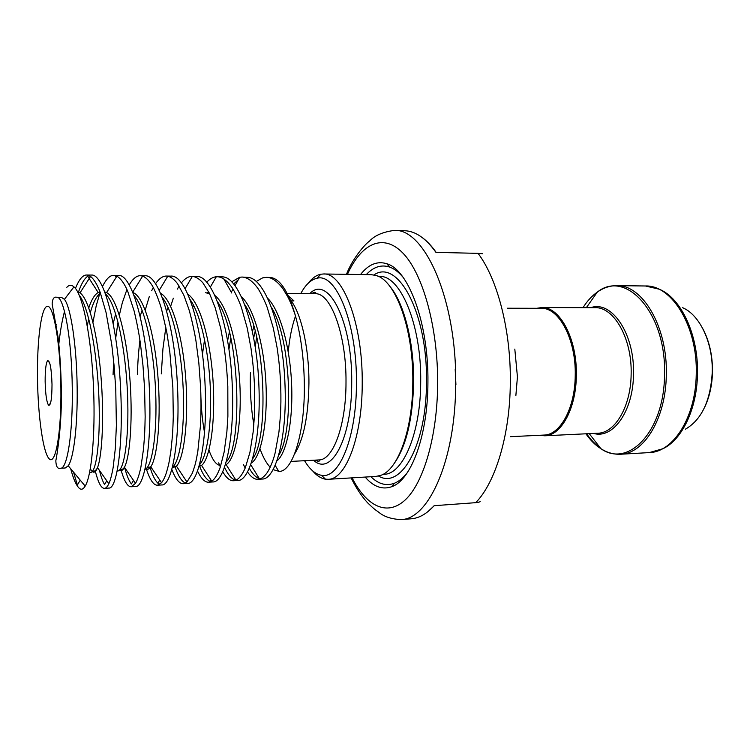 <?xml version="1.0" encoding="UTF-8"?>
<svg xmlns="http://www.w3.org/2000/svg" width="750" height="750" viewBox="0 0 750 750"><rect width="100%" height="100%" fill="white"/><g stroke="black" fill="none" stroke-linecap="round" stroke-linejoin="round"><path stroke-width="1.12" d="M304.547 460.697C309.741 469.416 315.394 474.281 321.506 475.294C339.131 479.363 356.606 437.409 356.428 383.147C357.113 323.503 336.141 272.456 317.006 278.287C310.95 279.581 305.522 284.7 300.731 293.644M308.297 283.172C312.169 278.137 316.331 275.156 320.784 274.228L323.522 273.984C342.9 272.269 362.887 324.244 362.222 383.334C362.362 436.884 345.816 479.634 328.209 479.297L325.463 479.175C320.981 478.453 316.688 475.669 312.581 470.812M478.05 253.359L435.947 252.375C425.897 238.266 415.434 231.047 404.569 230.728L394.266 230.409C424.772 228.253 457.078 300.609 455.663 384.609C455.522 460.453 428.494 519.6 400.875 519.591L411.15 518.803C419.091 518.212 426.741 513.844 434.128 505.697L475.725 502.669C495.413 482.616 509.925 435.375 510.309 383.128C511.097 330.975 497.578 279.084 478.05 253.359L482.597 253.725M507.328 308.222L541.125 308.306C558.891 307.266 576.169 339.488 575.231 375.45C575.062 408.131 560.175 435.056 544.022 435.066L510.272 436.688M536.681 308.297L541.8 307.547C559.791 306.497 577.284 339.094 576.337 375.478C576.159 408.544 561.084 435.778 544.734 435.787L539.578 435.281M52.012 384.45C51.919 398.991 50.766 405.909 48.544 405.225C46.603 402.122 45.469 394.228 45.15 381.553C45.112 370.331 45.909 363.403 47.531 360.75C49.959 360.281 51.45 368.175 52.012 384.45M61.369 297.291L64.425 299.353C70.875 307.097 76.819 346.762 77.166 388.5C77.653 425.887 73.669 458.381 68.222 465.787L65.269 467.991L60.647 468.225C67.237 469.022 72.909 433.266 72.272 388.622C71.888 339.45 63.947 295.697 56.747 297.262L61.369 297.291M75.412 288.45C79.116 279.3 82.894 274.819 86.737 275.016L90.562 276.441C94.003 279.216 97.228 284.569 100.237 292.5L106.05 312.469L111.759 344.531L114.169 366.328L115.772 389.297L116.381 425.503L115.35 448.294L113.184 467.269C112.181 473.316 110.278 480.966 108.834 483.741C107.419 486.741 105.966 488.278 104.466 488.325C101.278 488.541 98.184 482.663 95.184 470.7M78.375 292.444C81.131 284.091 84.253 278.691 87.722 276.234L89.016 275.531M86.737 275.016L91.284 275.072C103.903 273.141 117.909 327.497 120.619 389.166C123.478 445.059 116.878 489.009 108.966 488.062L104.466 488.325M92.962 322.341L96.234 305.691L100.144 292.247M102.45 286.622C106.237 278.906 110.016 275.166 113.803 275.372L116.906 276.188C120.769 278.466 124.369 283.481 127.706 291.244L134.156 311.091C136.856 322.359 138.938 333.131 140.4 343.387L142.95 365.212L144.6 388.556L145.153 416.663C144.881 430.097 144.787 434.1 143.475 449.259L140.934 466.922C139.369 474.413 137.559 479.878 135.525 483.309L131.25 486.75C127.584 486.975 124.05 480.947 120.656 468.647M113.803 275.372L118.256 275.428C131.878 273.534 146.812 327.366 149.353 388.434C152.1 443.775 144.534 487.369 135.666 486.487L131.25 486.75M113.053 374.897L113.681 361.191M115.697 338.203L118.031 322.078M119.334 315.197L122.278 302.887L126.938 289.491M129.206 284.944C132.938 278.653 136.659 275.578 140.372 275.719L142.641 276.103C145.809 277.397 148.828 280.284 151.697 284.784C155.259 290.062 160.463 304.734 161.709 309.862L166.762 332.044L169.809 351.9L172.875 387.834L173.278 416.531C172.856 429.9 172.772 433.903 170.953 450.394C168.938 463.781 168.938 463.491 166.472 472.472C164.972 477.047 163.331 480.469 161.559 482.737L157.547 485.203C153.666 485.466 149.897 479.944 146.241 468.637M140.372 275.719L144.75 275.775C159.328 273.919 175.153 327.244 177.534 387.712C180.178 442.509 171.684 485.747 161.888 484.941L157.547 485.203M137.372 374.4C137.963 358.762 138.534 352.556 139.903 340.05M145.228 310.069L149.306 296.522M151.659 290.766L153.262 287.494M155.494 283.753C159.178 278.512 162.834 275.953 166.463 276.056L167.775 276.178C171.075 276.956 174.338 279.478 177.572 283.725L183.872 295.294L188.728 308.784C190.828 315.366 194.55 331.791 195.966 340.959L198.844 362.981L200.606 387.131C201.225 404.166 201.075 412.331 200.466 425.466L197.841 451.294C195.722 462.928 195.75 463.172 192.394 473.109L186.966 482.016L183.384 483.675C179.447 483.984 175.594 479.241 171.797 469.444M166.463 276.066L170.766 276.122C186.272 274.303 202.95 327.122 205.172 387.009C207.713 441.281 198.338 484.163 187.641 483.431L183.384 483.675M161.287 373.903L162.947 348.703L165.844 327.291M170.653 306.3L173.334 298.2M177.338 289.134L179.128 286.031M181.322 282.891C184.997 278.438 188.588 276.272 192.094 276.394L192.328 276.403C195.694 276.675 199.191 278.784 202.819 282.741L209.456 293.344L215.231 307.866L220.781 328.622L224.381 348.938C226.256 363.225 226.95 370.556 227.812 386.438L227.888 416.269L226.875 431.85L224.156 451.95L220.2 467.391C217.453 474.806 214.641 479.391 211.753 481.163L208.753 482.184C205.022 482.531 201.263 478.809 197.494 471.009M196.284 276.45L196.322 276.45C212.719 274.678 230.222 327.009 232.294 386.316C234.722 440.062 224.494 482.606 212.944 481.941L208.753 482.184M206.691 282.281C209.925 278.831 213.131 276.984 216.309 276.759L217.275 276.731C222.103 276.928 226.997 280.5 231.947 287.447C234.947 291.666 240.15 303.422 241.491 307.744L247.247 328.153L251.016 348.394C252.947 362.625 253.659 369.966 254.503 385.753L254.409 416.128L253.181 431.841L249.938 452.391L245.297 467.812C242.344 474.572 239.231 478.697 235.95 480.169L233.691 480.712C230.109 481.078 226.444 478.087 222.713 471.741M217.275 276.731L222.656 276.872C239.616 277.294 256.988 328.463 258.9 385.641C261.234 438.881 250.191 481.069 237.806 480.478L233.691 480.712M231.628 281.85L239.719 277.256L242.025 277.05C247.078 277.247 252.197 280.8 257.381 287.691C260.503 291.872 265.931 303.525 267.319 307.8L273.291 328.022L277.172 348.075C279.159 362.175 279.881 369.441 280.697 385.087C281.081 399.159 280.95 405.262 280.416 415.95L278.962 431.859L275.222 452.559C273.9 458.372 270.806 466.819 267.525 472.181C264.9 475.997 262.256 478.284 259.575 479.062L258.197 479.278C254.738 479.644 251.156 477.188 247.472 471.919M233.616 284.025L238.369 279.647M242.025 277.05L248.719 277.434C266.119 279.984 283.256 329.916 285.009 384.975C287.25 437.709 275.419 479.569 262.238 479.034L258.197 479.278M80.231 480.159L77.381 485.016L73.528 472.134M66.816 287.306C69.094 284.822 71.466 284.672 73.941 286.847C83.006 293.925 91.781 339.788 93.591 389.438C95.503 435.825 91.312 476.531 85.181 486.084C83.362 489.169 81.469 489.975 79.519 488.494C76.341 485.709 73.406 479.137 70.716 468.769M106.744 480.778L104.569 484.575C102.75 481.547 101.062 476.85 99.497 470.484M133.472 480.338L131.428 483.994C128.972 480.891 126.712 475.425 124.659 467.578M159.675 484.462L157.978 483.272C155.137 480.609 152.513 475.341 150.103 467.438M184.219 482.409C180.928 480.206 177.881 475.041 175.069 466.922M210.919 479.869L210.122 481.397C206.222 479.597 202.603 474.253 199.284 465.375M220.341 466.988L218.672 462.881M235.725 480.262C231.75 479.166 228.019 474.816 224.512 467.222M245.175 468.094L243.497 464.662M259.322 478.641C255.806 477.441 252.459 473.972 249.272 468.206M323.522 273.984L371.288 274.678L376.153 275.512C395.587 280.369 413.531 329.044 412.809 382.031C412.791 429.731 397.969 469.866 380.728 475.369L375.9 476.419L328.209 479.297M389.831 286.331C403.847 302.597 414.056 341.972 413.644 381.881C412.791 419.241 406.2 446.588 393.891 463.931M360.534 274.528C368.503 264.375 377.269 260.775 386.812 263.738C408.619 269.691 428.766 323.728 427.922 382.631C427.847 435.553 411.206 480.019 391.913 486.638C382.509 490.031 373.594 486.844 365.156 477.066M407.456 472.462C403.35 477.797 399.037 481.378 394.509 483.206C386.325 486.272 378.45 484.106 370.894 476.719M480.234 501.244C480.3 501.881 478.8 502.35 475.725 502.669M55.847 326.841L56.184 324.225M255.253 347.344L256.641 336.816M289.866 299.297C300.731 311.466 309.103 346.884 308.934 383.109C308.419 415.941 303.637 439.556 294.591 453.956M277.753 460.181L277.238 459.853M250.416 372.759C249.881 391.097 251.025 408.394 253.847 424.669M259.969 448.716C262.987 457.125 266.4 463.303 270.206 467.259M273.047 469.631L279.328 471.422C292.838 471.403 305.044 432.741 304.331 384.309C303.966 358.641 300.919 335.559 295.219 315.038C288.347 291.497 280.209 278.981 270.797 277.491L266.344 277.369C271.434 277.153 276.938 280.903 282.863 288.628L287.859 296.925C290.775 302.944 291.656 304.716 295.219 315.038M291.562 300.891L293.953 300.9L288.347 295.875M366.272 274.613C373.491 266.878 381.253 264.356 389.569 267.047C394.172 268.669 398.653 272.044 402.994 277.181M256.125 281.541L262.603 277.884L266.344 277.369M401.025 480.413L399.375 480.516M60.891 388.209C60.412 344.372 53.775 305.775 47.559 306.272C41.325 306.103 36.956 340.022 37.5 378.319C37.969 416.588 43.247 454.031 49.481 459.084C55.716 464.794 61.453 432.075 60.891 388.209M352.106 477.853C366.356 506.1 386.991 516.909 405.281 499.875C423.506 482.888 437.269 436.613 437.653 384.056C438.103 328.012 423.066 274.041 403.153 253.35C383.184 232.491 361.209 243.553 347.456 274.331M314.672 460.162L318.459 461.409C319.988 460.819 320.128 460.331 318.891 459.938C333.066 460.266 346.144 425.363 346.003 382.181C346.491 334.613 330.675 292.331 315.094 293.747C316.322 293.306 316.153 292.819 314.587 292.294L310.866 293.719M309.731 293.709C327.778 274.106 352.5 320.878 351.713 382.359C352.013 438.825 330.938 476.972 313.538 460.219M544.734 435.787L597.778 433.228C615.009 433.153 630.909 406.462 631.144 374.128C632.203 338.541 613.866 306.675 594.909 307.688L541.8 307.547M590.812 307.678C611.569 300 634.8 333.806 633.497 374.137C633.309 411.047 612.975 439.303 593.691 433.425M585.9 433.8C590.363 440.212 595.35 445.172 600.872 448.659C628.237 468.366 664.247 431.494 664.519 374.944C666.694 313.5 625.941 268.875 597.291 292.125C602.672 288.281 608.494 286.134 614.747 285.694L616.603 285.656C642.422 284.428 667.819 326.962 666.3 374.953C665.897 418.481 643.884 453.975 620.456 454.247L649.219 452.597C673.228 452.269 695.794 417.178 696.244 374.194C697.837 326.803 671.878 284.794 645.413 285.984L659.222 289.209C681.056 297.9 698.634 335.091 697.472 374.119C696.984 408.966 681.947 439.913 662.859 448.744L649.219 452.597M586.35 307.659L597.291 292.125C591.938 295.866 587.175 301.041 583.013 307.65M685.406 429.188C701.625 419.775 710.569 400.819 712.238 372.309C713.137 342.956 699.731 314.766 682.631 307.716M514.809 349.097L517.434 376.875L515.869 395.522M455.925 384.6L455.194 369.497M378.422 276.412L379.378 276.422C400.256 274.819 421.566 324.872 420.703 381.703C420.722 433.209 402.863 474.506 383.897 474.309L382.162 474.759M373.941 274.941C397.641 258.216 427.669 312.684 426.497 381.881C426.6 445.181 400.922 489.778 378.534 476.034M295.5 316.059C291.947 326.166 289.528 338.1 288.263 351.863M600.459 448.134C595.388 444.581 590.784 439.791 586.65 433.762M57.056 334.144L57.375 331.931M79.106 295.116C88.819 306.703 97.387 353.709 98.991 399.488C100.612 444.928 95.456 476.363 89.653 472.041M88.772 307.922C91.519 299.653 94.659 294.516 98.194 292.528L100.013 291.909M105.478 293.962C116.006 302.869 125.569 347.531 127.5 393.403C129.469 439.097 123.816 472.913 117.169 470.887M134.034 295.547C144.609 306.553 153.825 348.506 155.634 391.397C157.463 434.166 151.931 467.541 144.947 469.387M162.216 297.394C172.734 310.069 181.575 349.594 183.244 389.784C184.95 429.862 179.55 462.459 172.369 467.325M190.031 299.484C200.391 313.491 208.809 350.756 210.347 388.425C211.922 425.991 206.7 457.575 199.434 464.831M191.634 303.881L192.225 302.831M205.688 292.669L209.766 293.972M217.491 301.809C240.009 331.397 242.897 446.137 226.163 462M218.559 464.991C215.062 463.369 211.856 458.391 208.959 450.066M204.506 432.488C202.172 419.569 200.916 405.3 200.709 389.691M202.453 354.356L204.572 339.45M244.594 304.387C266.128 335.719 268.734 439.35 252.553 458.869M227.597 340.828L229.406 331.969M271.369 307.238C291.741 339.872 294.047 433.05 278.606 455.447M252.422 331.753L253.837 326.344M58.575 346.35C59.991 332.644 61.969 321 64.509 311.419M77.494 291.741L80.006 292.866C88.772 298.837 97.387 333.516 100.828 374.625C104.372 416.147 102.197 455.691 97.509 467.662C95.203 473.391 92.803 473.681 90.3 468.562M87.244 325.941L88.763 318.769M90.328 312.647C93.159 302.503 96.534 295.969 100.444 293.053M104.728 291.938L106.594 292.566C116.316 297.066 125.972 332.025 129.525 374.053C133.2 416.503 130.153 456.591 124.453 467.288C122.784 470.475 121.059 471.478 119.259 470.297M113.194 323.559L115.669 313.828M132.834 292.491C143.484 295.922 154.125 331.238 157.725 373.997C161.447 417.188 157.472 457.453 150.769 466.791C149.128 469.144 147.441 469.884 145.716 469.022M140.137 316.341L142.116 310.2M160.547 293.278C171.853 298.912 182.587 335.512 185.691 377.775C188.897 420.347 183.947 458.456 176.466 466.172L172.219 467.887M166.65 311.128L168.112 307.491M187.875 294.262C199.753 301.894 210.525 339.619 213.075 381.328C215.7 423.206 209.794 459.3 201.562 465.431L198.938 466.613M192.75 307.266L193.65 305.409M207.112 292.688L209.166 292.753M214.809 295.416C227.194 304.884 237.928 343.594 239.878 384.713C241.894 425.85 235.022 459.975 226.088 464.587L235.95 480.169M241.359 296.709C253.903 307.659 264.403 345.769 266.034 385.416C267.712 425.044 260.541 457.894 251.241 463.059M228.928 349.322L230.812 337.894M267.553 298.144C279.966 310.228 290.1 346.697 291.619 384.366C293.203 422.034 286.219 453.994 276.863 460.95M253.659 337.969L255.206 331.116M60.647 468.225C57.694 469.2 56.081 466.725 55.819 460.8C56.906 455.878 62.25 423.562 61.294 388.312C60.938 369.591 59.85 352.434 58.022 336.844L52.144 304.003C52.425 298.828 53.963 296.578 56.747 297.262M317.006 278.287L320.784 274.228M394.266 230.409C382.847 231.975 374.634 235.509 369.609 241.031C364.603 244.425 352.097 259.35 346.472 274.322M702.994 328.969C709.5 341.578 712.669 355.959 712.491 372.122M616.603 285.656L645.413 285.984M50.503 403.284L48.544 405.225M192.094 276.394L196.322 276.45M394.509 483.206L391.913 486.638M64.425 299.353L73.941 286.847M287.203 293.541L315.094 293.747M291.066 461.419L318.891 459.938M68.222 465.787L85.181 486.084M389.569 267.047L386.812 263.738M379.378 276.422L377.625 276.056M382.941 474.366L383.897 474.309M49.575 362.606L47.531 360.75M589.228 433.641L600.872 448.659C606.422 452.259 612.328 454.134 618.6 454.294L620.456 454.247M712.481 372.272C712.125 385.172 709.556 396.759 704.775 407.025M351.131 477.909C355.997 487.819 361.472 496.097 367.528 502.725C375.637 510.562 375.047 509.456 378.881 512.325C383.981 516.666 391.312 519.084 400.875 519.591M321.506 475.294L325.463 479.175M436.163 252.375C431.503 245.766 426.637 240.666 421.594 237.075M434.241 505.697L427.866 511.687M100.247 292.519L98.194 292.528L87.722 276.234M116.175 277.359L115.359 276.066M159.731 480.037L157.978 483.272M231.741 293.006L223.763 278.841M90.562 276.441L80.006 292.866L77.859 292.425M108.834 483.741L97.509 467.662C96.075 470.456 94.388 471.694 92.438 471.384M116.906 276.188L106.594 292.566L105.666 292.453M135.525 483.309L124.453 467.288C122.897 469.35 121.294 470.231 119.644 469.95M161.559 482.737L150.769 466.791L145.134 468.6M186.966 482.016L176.466 466.172L172.575 467.166M211.753 481.163L201.562 465.431L199.875 465.863M278.822 471.45L275.147 465.338M259.575 479.062L250.687 464.653M239.719 277.256L234.956 285.712M233.034 289.125L231.291 292.209M216.309 276.759L210.328 287.128M192.328 276.403L185.081 288.675M167.775 276.188L159.216 290.353M142.641 276.112L132.713 292.191"/></g></svg>
